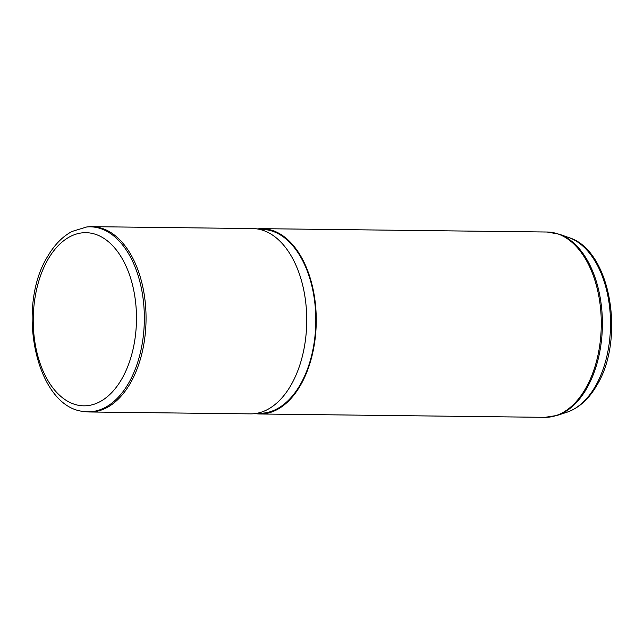 <?xml version="1.0" encoding="UTF-8"?>
<svg xmlns="http://www.w3.org/2000/svg" width="644" height="644" viewBox="0 0 644 644"><rect width="100%" height="100%" fill="white"/><g stroke="black" fill="none" stroke-linecap="round" stroke-linejoin="round"><path stroke-width="0.97" d="M86.699 226.978L88.3 226.817A92.664 55.247 90.7 0 1 91.891 226.664A92.664 55.247 90.7 0 1 142.018 283.457A92.664 55.247 90.7 0 1 130.024 383.752A92.664 55.247 90.7 0 1 89.717 411.983A92.664 55.247 90.7 0 1 86.127 411.749L84.533 411.556A92.495 55.143 -89.3 0 0 128.349 383.615A92.495 55.143 -89.3 0 0 139.619 280.752A92.495 55.143 -89.3 0 0 86.699 226.978L72.023 231.454C62.524 236.565 54.466 244.784 47.849 256.119C15.343 307.438 36.153 408.232 84.533 411.556M89.717 411.983L250.395 413.875A92.664 55.247 -89.3 0 0 252.963 413.802A92.664 55.247 -89.3 0 0 290.702 385.643A92.664 55.247 -89.3 0 0 303.171 287.337A92.664 55.247 -89.3 0 0 255.137 228.684A92.664 55.247 -89.3 0 0 252.577 228.556L91.891 226.664M252.963 413.802L262.47 413.174A91.923 54.804 -89.3 0 0 299.911 385.241A91.923 54.804 -89.3 0 0 312.276 287.723A91.923 54.804 -89.3 0 0 264.628 229.538L255.137 228.684M255.499 413.633A92.664 55.247 -89.3 0 0 259.918 413.987A92.664 55.247 -89.3 0 0 300.225 385.756A92.664 55.247 -89.3 0 0 312.219 285.461A92.664 55.247 -89.3 0 0 262.092 228.668A92.664 55.247 -89.3 0 0 257.672 228.91M48.203 259.057A86.586 51.625 -89.3 0 0 48.485 381.481A86.586 51.625 -89.3 0 0 121.499 379.453A86.586 51.625 -89.3 0 0 121.225 257.028A86.586 51.625 -89.3 0 0 48.203 259.057M569.006 237.644C610.89 250.178 625.566 339.557 596.577 385.74C588.68 399.256 578.803 408.087 566.953 412.224A89.073 53.106 -89.3 0 0 595.112 386.746A89.073 53.106 -89.3 0 0 608.395 298.719A89.073 53.106 -89.3 0 0 569.006 237.644L559.298 234.207L547.118 232.017L262.092 228.668M566.953 412.224L557.173 415.428L544.945 417.336A92.664 55.247 -89.3 0 0 585.251 389.105A92.664 55.247 -89.3 0 0 597.254 288.81A92.664 55.247 -89.3 0 0 547.118 232.017M557.173 415.428A92.462 55.126 -89.3 0 0 586.402 388.984A92.462 55.126 -89.3 0 0 600.184 297.608A92.462 55.126 -89.3 0 0 559.298 234.207M544.945 417.336L259.918 413.987"/></g></svg>
